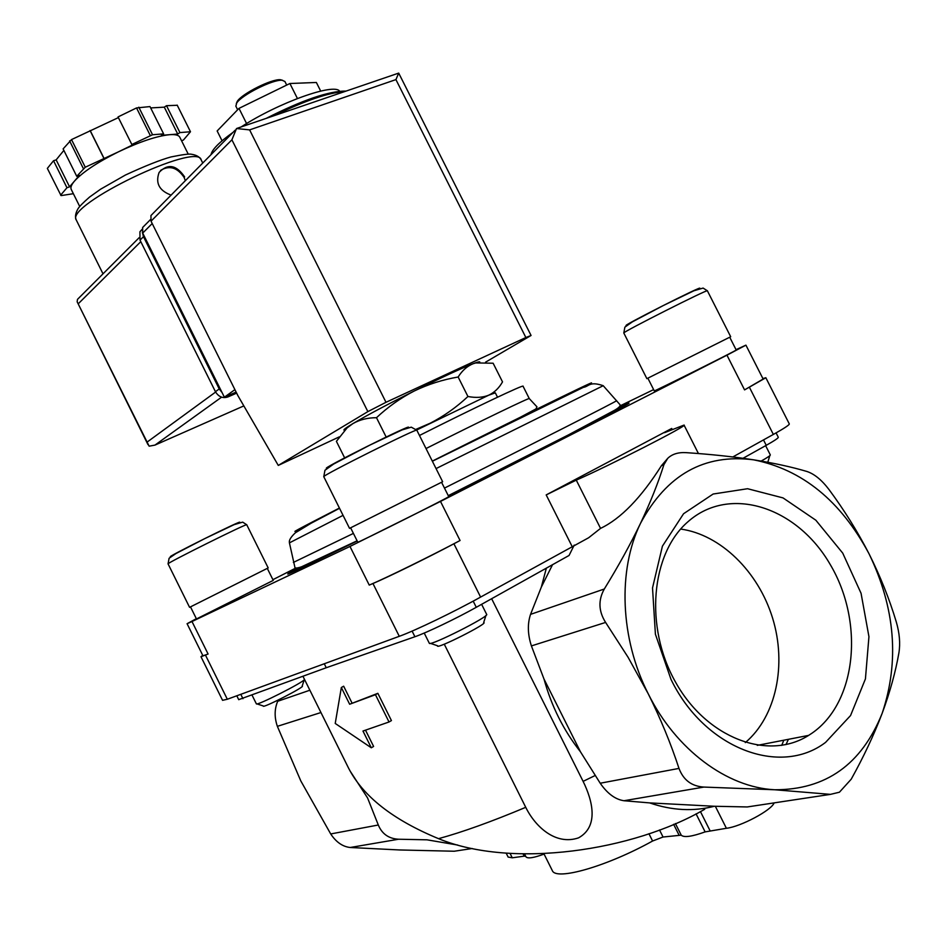<?xml version="1.0" encoding="UTF-8"?>
<svg xmlns="http://www.w3.org/2000/svg" width="947" height="947" viewBox="0 0 947 947"><rect width="100%" height="100%" fill="white"/><g stroke="black" fill="none" stroke-linecap="round" stroke-linejoin="round"><path stroke-width="1.42" d="M686.054 452.642C710.51 454.264 733.025 456.655 753.587 459.816C773.924 463.083 791.692 466.966 806.88 471.464C814.361 473.926 821.759 479.987 829.075 489.646C844.179 510.031 857.509 531.409 869.026 553.77C880.367 576.415 889.458 599.155 896.3 621.978C899.532 633.058 900.419 643.309 898.928 652.743C895.613 671.814 890.014 692.044 882.131 713.422C873.951 734.931 863.64 756.854 851.211 779.203L839.433 792.213L830.46 794.367L774.835 789.762L703.917 787.075C691.748 786.33 683.426 780.115 678.987 768.408C670.807 743.454 660.556 718.584 648.245 693.82C620.025 638.515 617.622 570.058 640.503 523.348C650.447 502.289 658.248 482.733 663.906 464.669L667.73 458.336C672.133 454.087 678.241 452.193 686.054 452.642M667.73 458.336L661.408 465.723L663.906 464.669M576.273 480.129C608.069 466.315 689.191 424.836 684.03 425.085L664.51 432.684L671.695 428.47L546.194 494.914L576.273 480.129L600.552 528.379C620.759 518.743 641.036 497.862 661.408 465.723M600.552 528.379L588.643 537.754L480.603 597.083C454.749 611.525 414.916 630.726 399.279 636.313L227.327 699.253L222.557 700.318M238.715 699.655L326.242 667.742L414.916 636.739C426.351 632.856 456.608 618.355 476.27 607.299L569.064 555.463L574.213 545.093M552.527 564.708L541.341 587.081L530.545 614.366C527.372 623.872 527.668 634.395 531.409 645.913L544.004 679.058C551.45 706.166 563.595 730.397 580.428 751.752L600.209 783.228C607.441 793.657 615.372 799.493 623.99 800.736L649.642 802.902C671.944 810.525 693.512 811.65 714.346 806.264L747.254 806.951L756.996 805.471M604.304 589.01C618.261 566.342 630.335 544.454 640.503 523.348C666.593 474.707 704.284 453.53 753.587 459.816C802.275 469.546 840.758 500.868 869.026 553.77C895.258 608.045 899.626 661.266 882.131 713.422C861.581 764.407 825.808 789.845 774.835 789.762C727.036 787.561 675.815 749.515 648.245 693.82L628.074 657.265L605.607 622.428C598.54 611.253 598.102 600.114 604.304 589.01L530.545 614.366M389.028 721.981L391.431 720.584L377.853 693.322L349.644 704.237L375.438 694.696L389.028 721.981L362.973 731.037L371.307 747.787L335.226 723.449L341.334 687.522L349.644 704.237M365.542 730.22L373.603 746.437L371.307 747.787M341.334 687.522L343.666 686.208L351.964 702.923M444.261 644.173L525.739 807.318C491.505 821.688 462.432 832.141 438.544 838.663C393.005 819.865 362.997 796.32 348.52 768.041L347.431 765.851M491.647 598.717L583.115 781.37C592.68 800.76 598.989 826.494 578.57 837.846C555.581 845.73 535.162 826.542 525.739 807.318M438.544 838.663C512.126 868.991 633.105 850.974 704.746 809.247M546.348 568.153L541.341 587.081M479.738 362.228C480.141 361.494 478.673 361.718 475.335 362.89L472.908 363.802C460.538 368.679 440.971 377.746 414.194 391.028C400.415 398.119 387.844 407.021 376.492 417.71C367.708 417.698 359.86 419.651 352.947 423.569L347.087 427.902L336.398 441.338L344.696 457.969M416.218 429.24L430.317 423.167C444.096 416.041 456.632 407.151 467.936 396.497C475.832 398 482.757 397.574 488.688 395.207C494.441 392.484 499.045 388.045 502.514 381.89L493.127 363.222L475.666 362.926L472.908 363.802C467.025 366.264 462.1 370.668 458.147 377.013C442.829 379.617 428.174 384.293 414.194 391.028C387.323 404.476 366.903 415.319 352.947 423.569L347.809 426.754C343.998 429.275 342.98 430.412 344.755 430.163M339.642 91.196C334.291 82.732 278.454 102.643 241.189 126.91M232.962 132.414C219.313 142.145 211.998 149.555 211.015 154.669M222.06 140.795L217.147 130.958L238.987 108.372L289.9 83.514L316.369 82.472L320.69 91.078M246.587 123.56L238.987 108.372M297.417 98.488L289.9 83.514M282.585 80.306L280.442 79.737C271.86 78.696 241.97 93.67 237.259 101.365L236.312 103.614M286.704 85.076L284.917 81.501L282.159 80.282C273.138 79.193 241.627 94.972 236.679 103.045L235.874 106.206M386.21 437.135L376.492 417.71M467.936 396.497L458.147 377.013M774.125 802.89C771.651 810.218 740.601 826.755 726.396 828.282L705.124 831.892L696.057 813.84M552.16 870.281L552.326 870.613C555.925 880.923 606.909 866.422 652.59 841.019L663.042 837.018L681.236 835.171C683.888 837.752 691.843 836.651 705.124 831.892M525.905 856.692L525.952 856.798C527.586 858.834 533.623 857.935 544.075 854.087M525.715 856.313L524.2 856.159L523.111 853.969M472.233 848.512L454.217 851.235L399.445 849.956L350.201 847.494C342.672 846.689 336.185 842.179 330.704 833.952L300.791 780.896L277.364 726.337C274.31 717.4 274.417 709.043 277.696 701.277L309.87 690.221M508.125 857.047L512.256 857.804L524.2 856.159M377.853 693.322L375.438 694.696M350.236 771.237L367.578 797.954L378.303 825.003C382.032 833.952 388.791 838.699 398.58 839.231L426.943 839.811L457.756 845.055M785.974 744.591L788.425 739.323M781.725 745.407L783.808 740.211M670.997 679.378L655.407 634.218L652.519 587.933L662.415 546.17L683.568 513.736L713.138 494.026L747.574 488.723L783.039 497.909L815.841 520.211L842.735 553.131L861.06 593.296L868.944 636.68L865.428 678.916L850.56 715.541L825.583 742.377C780.068 777.108 704.272 748.367 670.997 679.378M544.004 679.058L580.428 751.752M649.642 802.902L714.346 806.264M743.064 458.265L766.241 445.327C774.563 440.639 778.576 437.94 778.268 437.218L776.078 432.909M326.242 667.742L324.276 663.764M196.337 618.687L187.08 623.706L191.992 621.516L349.976 546.455L440.497 501.425L726.953 355.172L744.567 389.892L763.14 379.049L745.928 345.158M744.567 389.892L765.851 377.723L762.903 378.587M732.836 456.951L773.356 434.436C784.376 428.281 789.68 424.753 789.277 423.865L765.863 377.77M202.741 655.348L200.989 656.733L208.091 654.034L202.966 655.809M349.976 546.455L369.247 585.104C386.198 577.942 430.838 556.043 460.064 540.512L453.909 543.779L480.603 597.083M369.247 585.104L372.952 583.518C388.152 577.09 427.807 557.641 453.909 543.779M296.02 567.94L272.902 579.682M653.631 389.608L619.859 405.979M726.953 355.172L745.916 345.146L736.044 349.668M441.574 482.307L448.736 496.595C452.571 495.53 356.072 543.909 357.788 542.181L350.639 527.858M267.303 568.413L273.257 580.393L196.467 618.959M729.735 337.25L736.198 349.988C739.453 349.052 652.637 392.366 654.27 390.874L647.866 378.196M529.278 398.592L523.064 386.246C524.922 383.831 474.033 407.932 419.462 435.478M497.518 397.207L495.328 392.851L488.688 395.207L416.716 429.997M707.385 290.812L703.112 288.066L693.867 290.788L663.338 305.526L632.359 321.862L624.866 327.153L623.813 333.013C621.208 332.728 709.777 288.006 707.385 290.812L730.693 336.73L646.884 378.658L623.824 333.036M765.626 445.67L770.302 454.891C770.515 455.483 767.472 457.543 761.175 461.059M769.804 455.673L767.804 462.254M246.741 524.768L242.704 522.14L234.098 524.662L204.706 538.642L175.905 553.569L169.099 558.268L168.057 563.879C165.701 563.619 249.025 522.211 246.741 524.768L268.19 567.928L189.578 607.335L168.069 563.891M304.543 679.484C303.17 682.503 256.14 706.284 256.365 703.846L256.353 703.822M304.236 679.816L302.176 686.078C306.414 686.173 261.348 709.232 263.302 705.977L257.004 703.893M416.834 430.234L411.282 427.168L402.12 429.902L369.898 445.09L333.604 464.066L324.951 470.268L323.779 476.72C320.855 476.14 419.604 426.813 416.834 430.234L442.64 481.727L349.538 528.355L323.803 476.743M481.621 604.316L486.64 614.354C490.12 616.154 429.559 646.694 429.311 643.262L429.287 643.214M485.953 615.455L483.68 622.522C489.587 622.806 435.028 650.317 437.561 645.771L430.4 643.344M745.313 742.602C776.327 716.394 786.933 664.451 772.563 618C758.239 571.503 720.572 534.617 680.68 529.053M812.195 733.049C857.071 701.893 864.173 621.575 830.259 564.578C797.114 506.988 729.888 484.746 688.197 521.537C651.003 553.32 644.126 626.902 675.661 682.349C706.758 738.139 768.053 761.21 808.62 735.393L812.195 733.049M144.524 225.587L142.63 227.493L142.701 233.08L224.38 397.195L236.134 392.082M395.609 74.162L398.711 73.12L395.929 79.607L525.869 337.523L531.066 335.475L485.586 362.156M395.929 79.607L249.617 129.893L236.501 128.532L231.908 139.813L367.862 411.614L278.276 465.415L237.898 395.645L151.035 221.184L150.94 215.537L152.858 213.608M525.869 337.523L385.997 402.297L367.862 411.614M398.592 73.144L237.235 128.271M339.275 436.875L278.276 465.415M398.711 73.12L531.054 335.451M224.38 397.195L234.915 389.643M184.606 176.864C176.331 164.849 167.844 163.358 159.132 172.39C155.32 182.889 159.06 190.359 170.365 194.822M73.369 193.697L61.058 195.603L47.35 168.388L53.541 160.73L56.157 159.865L63.863 150.384M71.285 189.518L71.203 189.341C70.362 187.423 71.427 184.701 74.422 181.161L79.359 175.384L76.731 176.284L63.118 148.904L71.522 139.588L118.387 117.617M60.644 195.153L66.965 187.743L69.569 186.843L74.422 181.161C82.555 172.2 97.139 162.47 118.197 151.958L132.166 145.14L118.044 116.931L136.534 107.934L149.993 106.585L163.618 133.87L161.381 135.35L169.608 134.687C175.396 134.261 178.805 135.137 179.835 137.303L188.228 154.112M150.668 107.922L164.305 107.165L166.506 105.685L177.255 105.283M76.731 176.284L85.266 167.228L118.197 151.958C139.481 141.813 156.622 136.06 169.608 134.687L177.716 134.036L179.93 132.58L190.477 131.751L183.387 140.085L181.54 140.712M190.477 131.751L177.172 105.105M131.787 144.524L152.55 134.746L138.807 107.2M150.289 135.504L136.534 107.934M85.266 167.228L71.522 139.588M83.336 168.519L69.605 140.902M152.55 134.746L163.618 133.87M80.116 296.731L77.488 299.37L77.157 301.809L149.141 446.179L154.953 445.102L243.841 405.908M66.965 187.743L53.541 160.73M69.569 186.843L56.157 159.865M103.815 158.185L90.06 130.556M104.229 158.776L90.51 131.195M177.716 134.036L164.305 107.165M179.93 132.58L166.506 105.685M236.655 393.135L227.777 396.994C222.687 398.569 218.579 396.805 215.443 391.703L140.026 240.124L139.919 231.778L142.026 229.387M236.217 392.259L229.932 394.781M222.048 392.52L219.231 388.933L143.471 236.691L142.381 232.335M185.328 180.688L184.097 177.385C177.255 167.382 169.395 165.074 160.517 170.424M595.154 775.51L583.115 781.37M344.388 91.658C328.656 92.569 305.123 100.607 273.813 115.771M345.679 91.22C329.461 90.853 302.993 99.885 266.285 118.339M709.966 830.555L700.425 811.567M681.236 835.171L675.4 823.547M678.892 834.828L673.613 824.304M663.042 837.018L659.503 829.951M652.59 841.019L648.944 833.727M747.254 806.951L830.46 794.367M726.396 828.282L715.34 806.299M512.256 857.804L510.078 853.448M398.58 839.231L350.201 847.494M378.303 825.003L330.704 833.952M320.95 712.535L277.364 726.337M531.409 645.913L605.607 622.428M600.209 783.228L678.987 768.408M623.99 800.736L703.917 787.075M766.241 445.327L763.495 439.917M476.27 607.299L473.192 601.144M414.916 636.739L412.099 631.093M242.953 698.685L240.787 694.329M749.432 387.311L773.356 434.436M205.487 655.146L227.327 699.253M372.952 583.518L399.279 636.313M546.194 494.914L572.024 546.289M671.695 428.47L672.228 429.524M440.497 501.425L460.064 540.512M191.992 621.516L208.091 654.034M618.213 407.802C637.39 398.876 631.187 402.653 599.629 419.119L448.345 495.814M357.197 541.009C292.398 572.71 272.902 581.612 298.743 567.703M616.58 400.628L616.627 400.688C617.811 400.735 536.996 441.835 444.474 488.096M353.409 533.41L293.369 562.435M603.203 385.701L436.058 468.587M343.063 515.357L289.415 542.868M584.086 387.051C616.71 369.815 538.192 407.968 432.305 461.106M339.417 508.054C297.488 529.527 285.165 536.215 302.424 528.142M515.31 419.935L535.919 408.938L536.961 406.831L529.29 398.616C531.338 396.592 480.614 421.048 426.008 448.547M699.3 288.669C707.74 282.585 615.716 329.177 626.938 325.295M239.236 522.673C247.475 516.979 161.061 559.926 171.052 556.576M407.885 427.784C417.627 420.61 314.724 472.08 327.342 468.067M231.908 139.813L151.035 221.184M249.617 129.893L385.997 402.297M142.701 233.08L152.207 223.551M76.364 220.178L76.269 219.988C64.834 205.037 197.947 141.233 201.214 159.948L202.753 163.038M154.953 445.102L221.598 397.16M147.294 441.953L215.62 392.046M78.613 303.419L140.795 241.663M231.613 394.26L227.777 396.994M219.231 388.933L215.443 391.703M143.471 236.691L140.026 240.124M302.993 676.371L348.52 768.041M347.809 426.754L347.087 427.89M346.14 91.066C329.118 90.912 302.472 100.015 266.178 118.387M237.259 101.365L236.679 103.045M280.442 79.737L282.159 80.282M235.815 106.088L237.65 109.757M552.326 870.613L543.898 853.721M525.952 856.798L524.555 854.005M508.16 857.13L506.195 853.176M238.727 699.691L236.797 695.785M200.989 656.733L222.581 700.354M187.08 623.706L202.978 655.833M432.377 461.236L583.388 387.335C588.975 386.577 589.283 380.99 603.18 385.666L619.693 404.333C621.066 405.505 619.338 407.506 614.496 410.311L568.366 434.933L448.274 495.66M357.09 540.796L301.548 566.803C296.837 568.366 294.6 568.437 294.837 567.004L289.403 542.797C289.557 542.3 287.793 539.885 295.393 532.77L311.03 523.277L339.535 508.29M190.501 606.897L196.479 618.959M252.115 695.276L256.365 703.846M424.22 633.058L429.311 643.262M757.28 745.36L808.62 735.393M684.065 425.144L698.436 453.554M235.199 130.153L150.94 215.537M142.63 227.493L150.455 219.597M103.01 273.837L76.269 219.988C74.872 217.064 75.417 213.371 77.914 208.908C79.347 206.529 83.218 202.599 89.515 197.106L100.56 189.222L125.406 175.041C145.376 165.808 160.588 159.783 171.028 156.942C182.451 154.621 189.246 153.71 191.412 154.243C196.384 155.024 199.616 156.871 201.119 159.771M77.488 299.37L139.162 237.673M77.157 301.809L147.992 444.652M79.702 206.446L71.203 189.341M141.991 229.683L139.919 231.778"/></g></svg>
